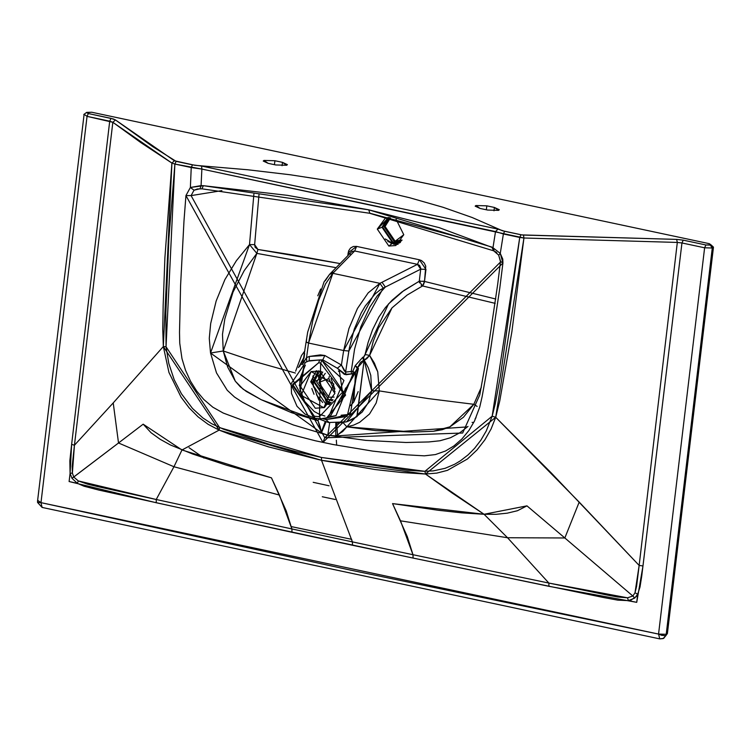 <?xml version="1.0" encoding="UTF-8"?>
<svg xmlns="http://www.w3.org/2000/svg" width="751" height="751" viewBox="0 0 751 751"><rect width="100%" height="100%" fill="white"/><g stroke="black" fill="none" stroke-linecap="round" stroke-linejoin="round"><path stroke-width="1.13" d="M399.072 243.071L392.529 243.493L387.788 241.437L392.529 243.493L399.288 242.986M390.914 243.352L398.847 243.155L400.264 242.498L390.914 243.352M312.867 376.749L313.477 387.084L312.867 376.749L314.106 377.734L312.867 376.749L312.989 375.866M322.667 402.536L316.471 394.773L322.667 402.536M330.374 403.475L328.215 403.165L313.327 381.292L318.302 370.834L313.327 381.292L328.215 403.165M314.322 381.508L316.969 380.475L314.322 381.508L319.654 371.06L314.322 381.508L328.337 402.104L331.257 402.442L328.337 402.104L314.322 381.508M319.091 375.556L321.447 371.538L319.091 375.556M332.383 400.79L328.384 399.494L332.383 400.79M316.706 382.015L322.714 372.008L316.706 382.015L328.647 399.56L332.975 399.748L328.647 399.56L316.706 382.015M318.875 382.475L328.816 378.617L329.248 376.504L328.816 378.617L335.03 391.806L328.816 378.617L318.875 382.475L325.296 373.313L318.875 382.475L328.929 397.241L334.082 397.091L328.929 397.241L318.875 382.475M334.955 389.056L331.013 378.617L334.955 389.056M318.846 400.067L311.571 380.494L318.846 400.067M370.91 393.252L371.67 390.501M393.055 242.348L382.644 227.065L389.168 217.612L382.644 227.065L393.055 242.348L394.406 241.822L383.986 226.539L389.44 217.677L383.986 226.539L394.406 241.822L399.992 241.587L394.406 241.822L392.623 243.286L400.508 242.216L392.623 243.286L385.347 238.968L392.623 243.286L393.055 242.348L401.757 240.545L399.325 241.869L393.055 242.348M400.208 241.484L394.406 241.794L384.024 226.549L389.478 217.687L384.024 226.549L394.406 241.794L394.913 241.597L384.531 226.351L389.628 217.724L384.531 226.351L394.913 241.597L400.912 241.221M400.396 241.39L394.406 241.794M402.057 240.048L394.988 241.005L385.075 226.473L390.464 217.912M71.983 478.303L77.428 483.381L78.264 480.912L156.217 499.499L156.274 502.748L69.111 481.532L70.087 473.365L72.378 473.046L73.758 477.026L78.264 480.912L73.758 477.026L71.983 478.303L118.517 442.987L173.96 466.746L156.217 499.499L97.987 486.667L87.651 484.188L78.264 480.912L77.428 483.381L84.037 486.226L98.766 490.056L201.108 512.558L413.088 558.068L603.222 597.458L617.707 600.133L628.39 600.64L636.726 602.34L637.702 594.172L640.002 587.029L641.73 576.139L681.955 242.967L704.616 247.792L658.552 634.079L349.581 569.925L40.986 502.644L87.05 116.358L109.712 121.183L71.636 444.348L74.433 445.249L113.223 402.911L118.517 442.987L73.758 477.026L72.378 473.046L72.18 466.296L74.433 445.249L72.378 473.046L70.087 473.365L71.983 478.303L70.087 473.365L71.636 444.348L69.843 460.814L70.087 473.365L69.111 481.532L77.428 483.381L71.983 478.303M291.886 528.939L291.979 532.299L156.274 502.748L156.217 499.499L291.886 528.939L156.217 499.499L173.96 466.746L279.419 495.059L291.886 528.939L352.407 541.884L352.519 545.273L291.979 532.299L291.886 528.939L286.206 510.849L271.449 477.833L226.455 465.188L192.575 453.989L170.533 445.014L160.235 439.335L151.082 432.754L143.169 424.174L181.977 449.98L219.132 430.116L181.977 449.98L271.449 477.833L279.419 495.059L173.96 466.746L181.977 449.98L173.96 466.746L118.517 442.987L143.169 424.174L118.517 442.987L113.223 402.911L74.433 445.249L112.838 122.3L140.897 142.643L171.913 163.08L164.891 257.865L163.164 305.45L162.751 329.191L163.333 346.549L113.223 402.911L163.333 346.549L168.956 372.458L181.038 397.082L189.092 407.802L198.067 416.843L208.111 424.306L219.132 430.116L229.496 434.144L268.586 446.892L321.531 460.316L352.407 541.884L412.975 554.717L413.088 558.068L352.519 545.273L352.407 541.884L291.886 528.939M42.619 507.376L42.075 507.423L40.986 502.644L42.075 507.423L659.753 638.885L658.552 634.079L665.001 635.844L665.865 635.693L666.888 634.032L712.952 247.746L712.277 248.008L710.296 245.098L710.972 244.835L709.291 243.671L91.725 112.237L86.675 112.378L88.346 113.542L87.05 116.358L84.112 114.312L87.05 116.358L88.346 113.542L86.393 112.584L91.725 112.237L709.291 243.671L710.972 244.835L705.921 244.976L710.296 245.098L712.277 248.008L712.952 247.746L666.888 634.032L666.212 634.295L712.277 248.008L704.616 247.792L705.921 244.976L683.25 240.151L705.921 244.976L704.616 247.792L681.955 242.967L642.978 565.954L639.148 565.437L642.978 565.954L636.726 602.34L548.953 586.315L548.859 583.067L548.953 586.315L413.088 558.068L412.975 554.717L548.859 583.067L627.545 597.815L628.39 600.64L630.971 600.105L636.238 596.519L637.702 594.172L634.999 592.783L639.148 565.437L677.318 242.432L681.955 242.967L683.25 240.151L676.632 239.391L521.842 234.913L502.438 230.754L472.172 217.518L443.109 207.304L409.483 197.691L372.167 188.923L332.092 181.216L290.28 174.776L247.783 169.764L194.875 165.295L174.401 160.77L171.913 163.08L174.88 164.056L166.046 346.774L163.333 346.549L171.913 163.08L112.838 122.3L74.433 445.249L71.636 444.348L109.712 121.183L112.838 122.3L87.05 116.358L40.986 502.644L658.552 634.079L704.616 247.792L712.277 248.008L666.212 634.295L658.552 634.079L659.753 638.885L663.086 638.585L665.865 635.693L661.631 635.308L658.552 634.079L666.212 634.295L665.865 635.693L663.086 638.585M84.112 114.312L37.55 501.039L37.55 502.428L42.075 507.423M37.606 502.316L40.986 502.644L38.048 500.598L37.55 501.039M111.017 118.367L109.712 121.183L111.017 118.367L115.476 119.963L112.838 122.3L115.476 119.963L113.27 118.949L88.346 113.542L111.017 118.367M174.401 160.77L115.476 119.963L152.847 146.727L176.128 161.362L174.88 164.056L191.233 167.539L190.379 187.478L185.938 195.57L183.986 220.925L180.587 285.408L179.508 332.421L179.752 343.254L181.977 358.621L185.488 370.159L190.519 381.198L196.771 391.149L203.831 399.532L212.843 407.202L223.216 413.031L240.404 419.462L273.599 430.013L315.439 440.79L333.313 444.554L372.712 451.107L406.591 454.834L424.334 455.838L435.411 454.571L445.559 450.985L453.98 445.897L461.921 438.959L468.924 430.483L474.566 420.889L479.729 407.098L482.095 396.819L490.337 351.327L499.79 288.131L502.926 263.038L502.776 259.104L500.269 253.425L503.386 233.974L519.739 237.447L500.532 375.519L495.219 403.991L492.168 416.185L486.254 430.98L480.865 440.18L474.576 448.338L468.145 454.815L460.513 460.738L454.655 464.249L445.118 468.314L433.214 470.896L423.733 471.299L407.511 470.257L321.456 457.462L321.531 460.316L374.871 469.506L401.494 472.492L425.479 474.031L451.914 492.872L484.066 514.275L461.64 512.849L438.246 510.267L392.538 503.602L407.305 536.627L412.975 554.717L352.407 541.884L321.531 460.316L219.132 430.116L163.333 346.549L166.046 346.774L219.602 427.619L219.132 430.116L219.602 427.619L321.456 457.462L295.312 451.379L269.356 444.31L223.366 429.159L211.726 423.752L202.864 417.931L192.5 408.45L181.442 393.796L174.185 379.706L168.787 363.409L166.046 346.774L165.84 313.101L168.909 238.377L174.88 164.056L171.913 163.08L174.401 160.77M38.048 500.598L40.986 502.644L37.559 502.447M86.675 112.378L83.793 114.481M282.479 162.347L274.913 160.733L263.967 160.432L268.163 163.343L275.73 164.957L286.675 165.258L282.479 162.347L287.389 164.638L286.675 165.258L275.73 164.957L268.163 163.343L263.254 161.052L263.967 160.432L274.913 160.733L274.444 164.685L274.913 160.733L282.479 162.347L282.076 165.718L282.479 162.347M486.817 205.84L475.881 205.53L480.077 208.449L487.643 210.055L498.58 210.364L494.393 207.445L486.817 205.84L494.393 207.445L493.989 210.815L494.393 207.445L499.302 209.736L498.58 210.364L487.643 210.055L480.077 208.449L475.167 206.149L475.881 205.53L486.817 205.84L486.348 209.782L486.817 205.84M412.975 554.717L400.508 520.828L507.545 537.744L548.859 583.067L412.975 554.717M627.545 597.815L617.66 596.989L607.202 595.045L548.859 583.067L507.545 537.744L564.836 537.969L632.849 596.012L627.545 597.815L632.849 596.012L634.755 598.068L628.39 600.64L627.545 597.815M634.999 592.783L637.702 594.172L634.755 598.068L632.849 596.012L634.999 592.783L632.849 596.012L564.836 537.969L579.199 502.09L639.148 565.437L636.557 586.503L634.999 592.783M523.945 238.001L677.318 242.432L639.148 565.437L551.459 473.139L495.707 417.293L499.762 400.912L511.882 331.717L523.945 238.001L201.869 169.069L174.88 164.056L176.128 161.362L192.472 164.844L191.233 167.539L192.472 164.844L201.578 166.037L201.869 169.069L201.578 166.037L497.997 229.13L495.519 231.571L497.997 229.13L504.625 231.28L503.386 233.974L504.625 231.28L520.978 234.763L519.739 237.447L520.978 234.763L523.456 235.063L523.945 238.001L523.456 235.063L676.632 239.391L683.25 240.151L681.955 242.967L677.318 242.432L676.632 239.391L677.318 242.432L523.945 238.001L495.707 417.293L579.199 502.09L564.836 537.969L526.958 505.855L517.439 510.727L507.216 513.177L496.101 514.304L484.066 514.275L425.479 474.031L436.8 473.102L447.436 470.342L467.451 458.983L477.007 449.962L484.911 439.814L491.079 428.99L495.707 417.293L492.168 416.185L519.739 237.447L523.945 238.001M666.888 634.032L663.649 638.369L666.888 634.032M710.972 244.835L713.337 247.004L712.952 247.746L710.972 244.835L712.952 247.746L713.45 247.304L667.386 633.591L663.696 638.35L659.753 638.885M507.545 537.744L484.066 514.275L392.538 503.602L400.508 520.828L507.545 537.744L484.066 514.275L526.958 505.855L564.836 537.969L507.545 537.744M425.479 474.031L321.531 460.316L321.456 457.462L424.916 471.309L425.479 474.031L424.916 471.309L492.168 416.185L495.707 417.293L425.479 474.031M200.066 188.745L201.08 185.61L200.066 188.745L194.04 190.2L190.379 187.478L201.08 185.61L201.869 169.069L201.08 185.61L203.399 185.694L201.963 188.745L203.399 185.694L368.713 209.82L369.858 213.218L368.713 209.82L491.83 247.079L493.67 250.815L491.83 247.079L492.975 247.736L494.271 251.163L492.975 247.736L500.269 253.425L498.842 255.077L500.269 253.425L502.926 263.038L322.968 442.433L185.938 195.57L190.379 187.478L191.233 167.539L201.869 169.069L495.519 231.571L503.386 233.974L500.269 253.425L492.975 247.736L495.519 231.571L492.975 247.736L439.26 227.666L368.713 209.82L287.333 195.335L203.399 185.694L190.379 187.478L194.04 190.2L191.083 195.607L324.77 437.795L500.56 261.958M502.926 263.038L500.617 261.479L502.926 263.038M322.968 442.433L324.77 437.795L322.968 442.433M185.938 195.57L191.083 195.607L185.938 195.57M382.015 227.262L387.723 217.64L382.015 227.262L393.571 244.225L398.068 244.357L393.571 244.225L382.015 227.262L377.293 229.093L382.015 227.262M369.858 213.218L463.207 238.396M498.645 255.087L493.67 250.815L369.53 213.246L202.15 188.848L197.4 188.98L194.04 190.2L191.083 195.607L221.883 190.632L191.083 195.607L324.77 437.795L327.774 435.186L324.77 437.795L462.672 433.027L479.758 394.913L488.066 348.98L497.697 284.235L500.485 261.705L498.645 255.087L500.617 261.479M495.547 251.632L496.937 252.927M467.469 426.887L335.791 435.965L327.774 435.186L321.419 432.905L318.03 420.71L314.247 418.147L318.03 420.71L291.651 412.721L261.217 399.71L246.309 391.44L240.292 386.784L235.288 381.17L227.647 367.042L223.254 350.97L222.474 334.373L224.812 318.959L233.017 292.083L244.197 270.642L256.842 253.387L257.922 249.473L255.115 247.267L254.645 244.638L257.922 249.473L256.842 253.387L249.51 244.582L254.645 244.638L258.973 194.772L254.645 244.638L249.51 244.582L256.842 253.387L223.254 350.97L210.524 353.008L223.254 350.97L235.288 381.17L243.155 389.206L261.217 399.71L318.03 420.71L320.236 426.784L321.419 432.905L210.524 353.008L249.51 244.582L253.885 194.143L249.51 244.582L236.387 260.691L224.896 279.607L216.157 301.01L210.684 323.521L209.276 338.372L210.524 353.008L216.485 372.881L227.234 390.267L234.519 397.035L242.723 402.367L259.893 411.398L293.434 424.991L327.774 435.186L365.765 440.377L405.991 442.489L428.727 441.954L439.973 440.762L450.412 437.767L459.772 432.82L467.995 426.408M475.073 418.898L476.031 417.706M403.775 234.725L395.805 245.521L388.849 246.046L377.293 229.093L385.263 218.297L388.765 217.518L377.293 229.093L388.849 246.046L403.775 234.725L396.077 219.245L403.775 234.725M291.275 526.592L351.731 539.34L291.275 526.592M371.538 391.59L370.609 394.791M472.079 422.381L473.721 422.56L472.079 422.381M189.083 447.718L203.962 458.054M335.791 423.235L336.692 423.217L337.537 435.129L335.791 435.965L335.791 423.235L335.791 435.965L342.663 431.562L346.831 426.84L413.238 432.069L433.411 431.262L449.905 426.84L473.825 404.301L477.12 406.394L473.825 404.301L481.325 387.216M327.774 435.186L329.698 422.747L327.774 435.186M321.419 432.905L326.009 421.893L321.419 432.905M335.237 499.499L322.282 496.749L335.237 499.499M336.326 440.152L336.692 445.212L336.326 440.152M313.195 482.32L329.088 485.784L313.195 482.32M346.831 426.84L353.646 425.113L359.701 422.287L369.53 413.989L376.157 403.024L379.311 390.905L428.445 398.621L473.825 404.301L463.461 417.237L449.905 426.84L442.132 429.741L433.411 431.262L413.238 432.069L375.829 430.633L346.831 426.84L337.537 435.129L336.692 423.217L346.549 421.846L356.856 416.683L363.991 361.165L364.704 361.062L368.375 367.943L370.787 375.387L371.642 390.802L379.311 390.905L346.831 426.84L343.076 422.616L346.831 426.84M223.254 350.97L255.331 361.766L295.368 373.04L255.331 361.766L223.254 350.97M322.911 420.288L323.55 420.626M321.447 431.703L325.192 421.649L321.447 431.703M318.03 420.71L318.631 418.936L318.03 420.71M341.114 415.237L350.295 414.336M351.937 251.519L354.679 250.975L334.064 272.059L330.834 273.064L334.064 272.059L332.843 273.317L329.614 274.303L332.843 273.317L379.903 283.334L368.187 292.862L357.457 308.492L348.952 328.478L343.658 350.529L341.414 365.014L324.836 355.495L322.789 359.86L319.719 359.936L318.649 362.752L319.719 359.936L321.916 360.302L345.61 395.064L326.46 418.091L320.574 418.842L319.438 416.739L320.668 363.099L342.569 392.219L319.438 416.739L314.331 416.223L292.514 385.441L318.649 362.752L320.668 363.099L321.916 360.302L322.789 359.86L309.187 360.705L305.657 362.254L309.187 360.705L319.719 359.936L308.473 361.081L304.981 362.611L309.187 360.705L322.789 359.86L337.33 368.234L344.399 374.402L353.045 373.754L355.204 372.834L329.764 417.246L357.767 367.455L358.424 368.638L347.131 416.42L326.047 419.593L322.817 418.729L326.047 419.593L329.079 422.56L326.047 419.593L350.36 414.289L357.767 367.455L360.367 362.414L363.475 360.405L363.991 361.165L357.157 416.458L346.549 421.846L371.642 390.802L368.506 402.283L362.245 411.98L353.486 418.974L346.765 421.78M303.873 358.03L299.63 366.45L303.873 358.03M357.251 368.506L355.758 366.188M358.171 391.618L353.777 401.945L350.614 405.596L353.777 401.945L355.561 372.074M339.339 370.572L343.291 397.476L341.376 399.729M329.558 404.301L326.741 403.944L316.565 370.712L326.741 403.944L329.558 404.301M311.102 371.576L301.16 395.317L323.897 407.746L333.838 383.996L311.102 371.576L319.719 371.078L334.908 393.364L324.423 407.549L315.279 408.244L300.09 385.958L311.102 371.576M325.906 404.132L326.741 403.944L325.906 404.132L310.717 381.837L316.274 370.712L310.717 381.837L325.906 404.132L329.351 404.498L325.906 404.132M341.714 398.537L345.648 387.967M339.452 371.961L338.419 371.013M306.69 338.945L306.248 341.968L308.558 343.057L343.658 350.529L379.903 283.334L383.217 288.121L348.858 351.036L343.658 350.529L308.558 343.057L312.726 320.771L318.64 300.231L325.605 283.794L332.843 273.317L308.558 343.057L306.079 342.118L307.694 332.073L324.038 281.916L329.614 274.303L325.286 280.733M379.903 283.334L382.015 282.263L385.319 287.051L383.217 288.121L379.903 283.334L332.843 273.317L354.679 250.975L417.472 264.343L379.903 283.334M320.574 418.842L328.44 417.49L343.939 380.466L321.916 360.302L320.668 363.099L318.649 362.752L292.618 384.362L314.331 416.223L314.829 418.279L314.331 416.223L319.438 416.739L320.574 418.842L315.007 418.269M481.109 387.938L473.825 404.301L428.445 398.621L379.311 390.905L377.734 371.754L374.392 363.127L369.623 355.392L373.313 341.104L378.457 327.98L391.994 307.872L407.136 295.068L422.55 285.953L495.191 303.357L422.55 285.962L424.503 281.437L495.801 299.029L424.503 281.437L425.742 266.164L424.202 262.916L421.555 260.588L419.405 259.78L356.612 246.412L353.336 246.488L350.492 248.065L348.633 250.862L347.816 255.687L348.154 252.834L350.435 254.214L348.154 252.834L356.612 246.412L354.679 250.975L356.612 246.412L419.405 259.78L417.472 264.343L419.574 265.403L420.785 268.342L420.71 269.168L385.319 287.051L377.162 296.016L369.886 307.056L360.79 326.92L354.594 349.046L351.224 371.463L345.601 372.083L349.365 348.023L354.284 329.107L361.165 313.045L365.324 305.92L375.059 293.998L379.997 290.017L385.319 287.051L382.015 282.263L417.472 264.343L354.679 250.975L351.562 251.857L329.614 274.303M304.868 350.877L301.489 355.533L295.631 371.201L301.489 355.533L304.868 350.877M256.842 253.387L336.091 267.685L256.842 253.387M257.922 249.473L340.1 263.582L293.988 255.143L257.922 249.473M369.623 355.392L377.734 371.754L379.311 390.905L371.642 390.802L364.197 360.302L369.623 355.392L366.826 358.593L364.197 360.302L364.704 361.062L363.475 360.405L364.197 360.302L363.587 357.129L362.846 357.223L355.214 365.653L352.81 371.313L351.224 371.463L354.594 349.046L360.79 326.92L369.886 307.056L377.162 296.016L385.319 287.051L420.71 269.168L419.274 281.212L401.907 291.932L392.022 300.259L385.366 307.638L378.898 317.006L372.524 329.811L368.074 342.569L364.855 355.364L363.587 357.129L365.08 354.519L369.623 355.392L365.08 354.519L388.549 303.883L403.888 290.515L419.274 281.212L422.55 285.962L407.136 295.068L391.994 307.872L369.623 355.392M320.677 289.032L317.776 295.8M304.653 353.496L303.986 358.283M303.32 363.09L306.549 357.598L306.708 361.719L306.549 357.598L309.365 356.443L309.187 360.705L309.365 356.443L324.836 355.495L341.414 365.014L337.33 368.234L341.414 365.014L345.601 372.083L345.939 374.74L345.601 372.083L344.249 370.741L341.414 365.014L343.658 350.529L348.858 351.036L345.601 372.083L351.224 371.463L351.496 373.96L351.224 371.463L352.81 371.313L353.045 373.754L352.81 371.313L355.204 372.834L352.81 371.313L355.214 365.653L357.767 367.455L355.214 365.653L362.846 357.223L363.475 360.405L362.846 357.223L363.587 357.129L364.197 360.302L357.767 367.455L355.204 372.834L353.045 373.754L335.997 415.669L353.045 373.754L345.939 374.74L337.33 368.234L322.789 359.86L324.836 355.495L320.339 354.894L309.365 356.443L306.549 357.598L308.558 343.057L306.549 357.598L303.226 362.742M305.657 362.254L291.144 383.677L291.519 393.477L297.002 406.282L304.915 414.026L314.819 418.279L320.47 418.851L326.46 418.091L335.997 415.669L331.05 416.42M326.047 419.593L325.615 418.288L326.047 419.593M300.156 391.233L304.108 365.803L299.292 385.761M301.864 364.582L303.282 362.329M324.085 415.857L324.93 416.026M422.822 281.165L424.503 281.437L425.948 269.393L419.405 259.78L417.472 264.343L420.71 269.168L425.948 269.393L420.71 269.168L419.274 281.212L420.626 281.052M424.146 283.118L424.503 281.437L419.274 281.212M423.752 284.207L422.55 285.962L421.123 285.192M419.537 282.902L419.274 281.25M311.806 388.502L314.021 394.266M318.349 418.786L328.525 422.513L346.549 421.846M298.513 367.558L303.967 357.345M302.634 364.376L306.079 342.118M324.385 415.847L319.203 414.205L314.209 411.473L304.671 401.447L299.959 388.915L299.818 378.664L305.375 365.089"/></g></svg>
